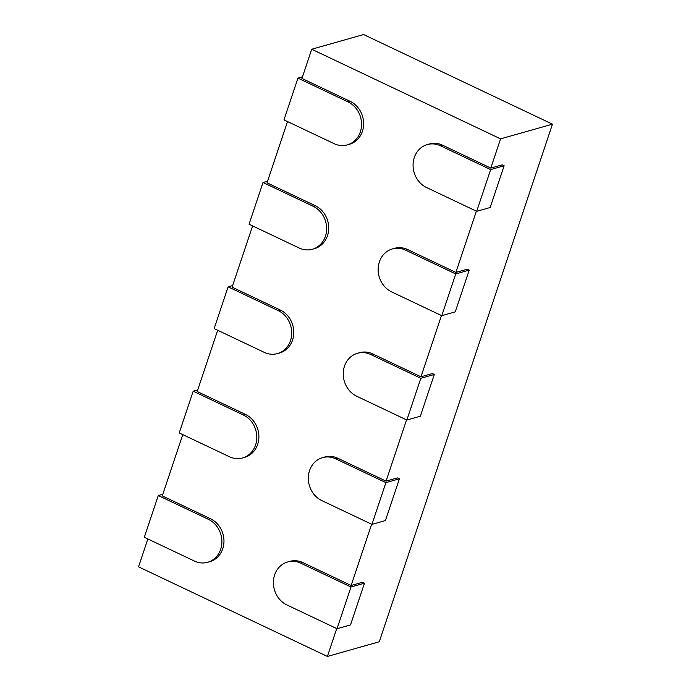 <?xml version="1.0" encoding="UTF-8"?>
<svg xmlns="http://www.w3.org/2000/svg" width="691" height="691" viewBox="0 0 691 691"><rect width="100%" height="100%" fill="white"/><g stroke="black" fill="none" stroke-linecap="round" stroke-linejoin="round"><path stroke-width="1.04" d="M297.942 78.135L348.039 101.914A22.976 20.289 74.2 0 1 361.557 124.691A22.976 20.289 74.2 0 1 347.323 144.885A22.976 20.289 74.2 0 1 334.081 143.65L283.975 119.88L297.942 78.135L302.477 76.848M347.323 144.885L349.396 144.298A22.976 20.289 -105.8 0 0 363.63 124.104A22.976 20.289 -105.8 0 0 350.121 101.327L301.941 78.463L311.719 49.242L363.604 34.55L552.463 124.173L379.281 641.758L327.396 656.45L138.537 566.827L147.857 538.963M490.653 169.589L476.686 211.325L426.58 187.546A22.976 20.289 74.2 0 1 413.071 164.769A22.976 20.289 74.2 0 1 427.306 144.574A22.976 20.289 74.2 0 1 440.547 145.81L490.653 169.589L504.136 165.762L502.21 164.855L490.8 168.086L500.578 138.865L311.719 49.242M490.8 168.086L442.62 145.222A22.976 20.289 -105.8 0 0 429.379 143.987L427.306 144.574M476.375 211.178L455.879 272.435L407.707 249.572A22.976 20.289 -105.8 0 0 394.466 248.337L392.384 248.924A22.976 20.289 74.2 0 1 405.626 250.159L455.732 273.938L469.224 270.121L455.257 311.857L441.765 315.683L391.659 291.904A22.976 20.289 74.2 0 1 378.15 269.119A22.976 20.289 74.2 0 1 392.384 248.924M441.463 315.537L420.966 376.785L372.786 353.922A22.976 20.289 -105.8 0 0 359.545 352.686L357.472 353.274A22.976 20.289 74.2 0 1 370.713 354.509L420.819 378.288L434.311 374.47L420.344 416.207L406.852 420.033L356.746 396.254A22.976 20.289 74.2 0 1 343.237 373.468A22.976 20.289 74.2 0 1 357.472 353.274M406.55 419.886L386.053 481.143L337.873 458.28A22.976 20.289 -105.8 0 0 324.632 457.045L322.559 457.632A22.976 20.289 74.2 0 1 335.8 458.867L385.906 482.638L399.398 478.82L385.431 520.565L371.939 524.383L321.833 500.604A22.976 20.289 74.2 0 1 308.324 477.827A22.976 20.289 74.2 0 1 322.559 457.632M371.628 524.236L351.132 585.493L302.96 562.629A22.976 20.289 -105.8 0 0 289.719 561.394L287.637 561.982A22.976 20.289 74.2 0 1 300.879 563.217L350.985 586.996L364.477 583.169L350.51 624.914L337.018 628.732L286.912 604.953A22.976 20.289 74.2 0 1 273.403 582.176A22.976 20.289 74.2 0 1 287.637 561.982M336.716 628.585L327.396 656.45M207.654 562.293A22.976 20.289 74.2 0 1 194.413 561.057L144.307 537.278L158.274 495.542L208.38 519.321A22.976 20.289 74.2 0 1 221.889 542.098A22.976 20.289 74.2 0 1 207.654 562.293L209.736 561.705A22.976 20.289 -105.8 0 0 223.97 541.511A22.976 20.289 -105.8 0 0 210.453 518.734L162.281 495.87L182.778 434.613M242.576 457.943A22.976 20.289 74.2 0 1 229.334 456.708L179.228 432.929L193.195 391.192L243.292 414.971A22.976 20.289 74.2 0 1 256.81 437.749A22.976 20.289 74.2 0 1 242.576 457.943L244.649 457.356A22.976 20.289 -105.8 0 0 258.883 437.161A22.976 20.289 -105.8 0 0 245.374 414.375L197.194 391.521L217.691 330.263M277.488 353.593A22.976 20.289 74.2 0 1 264.247 352.358L214.141 328.579L228.108 286.834L278.214 310.613A22.976 20.289 74.2 0 1 291.723 333.399A22.976 20.289 74.2 0 1 277.488 353.593L279.561 353.006A22.976 20.289 -105.8 0 0 293.796 332.812A22.976 20.289 -105.8 0 0 280.287 310.026L232.107 287.162L252.604 225.914M312.401 249.244A22.976 20.289 74.2 0 1 299.16 248.009L249.054 224.23L263.021 182.484L313.127 206.264A22.976 20.289 74.2 0 1 326.636 229.049A22.976 20.289 74.2 0 1 312.401 249.244L314.483 248.656A22.976 20.289 -105.8 0 0 328.717 228.462A22.976 20.289 -105.8 0 0 315.2 205.676L267.028 182.813L287.516 121.556M500.578 138.865L552.463 124.173M364.477 583.169L362.55 582.263L351.132 585.493M399.398 478.82L397.463 477.904L386.053 481.143M434.311 374.47L432.385 373.555L420.966 376.785M469.224 270.121L467.297 269.205L455.879 272.435M476.686 211.325L490.178 207.507L504.136 165.762M263.021 182.484L267.564 181.197M228.108 286.834L232.651 285.556M193.195 391.192L197.738 389.905M158.274 495.542L162.817 494.255M455.732 273.938L441.765 315.683M420.819 378.288L406.852 420.033M385.906 482.638L371.939 524.383M350.985 586.996L337.018 628.732M348.039 101.914L350.121 101.327M440.547 145.81L442.62 145.222M313.127 206.264L315.2 205.676M405.626 250.159L407.707 249.572M278.214 310.613L280.287 310.026M370.713 354.509L372.786 353.922M243.292 414.971L245.374 414.375M335.8 458.867L337.873 458.28M208.38 519.321L210.453 518.734M300.879 563.217L302.96 562.629"/></g></svg>
